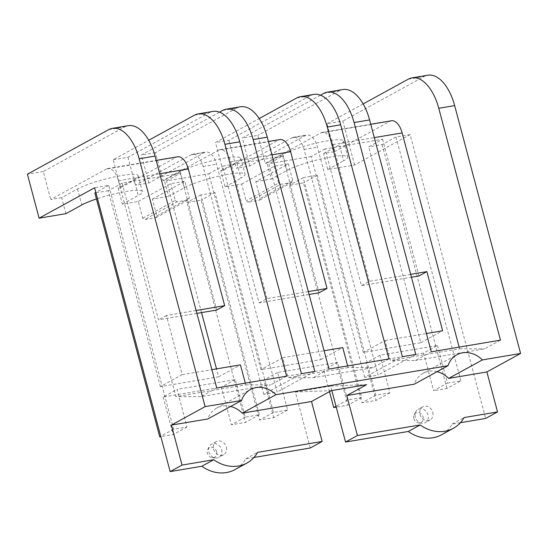 <?xml version="1.0" encoding="UTF-8"?>
<svg xmlns="http://www.w3.org/2000/svg" width="548" height="548" viewBox="0 0 548 548"><rect width="100%" height="100%" fill="white"/><g stroke="black" fill="none" stroke-linecap="round" stroke-linejoin="round"><path stroke-width="0.41" stroke-dasharray="2.74 2.06" d="M354.59 165.03L342.89 121.053L327.005 123.732L334.451 151.714L323.512 153.556L327.766 169.544L354.59 165.03L410.11 134.603L485.631 418.446M408.301 79.172L424.186 76.501L342.89 121.053M424.186 76.501A41.854 21.701 80.4 0 1 427.865 75.206M431.297 351.809L415.432 360.502L390.429 360.461L385.114 340.472L363.303 352.426L420.823 342.74L368.701 146.843L382.579 139.24L325.06 148.933L361.44 285.652L411.452 277.226M382.579 139.24L418.96 275.966M201.534 312.593L166.496 180.909L208.843 173.778L260.964 369.667L320.957 359.563L268.835 163.667L282.713 156.064L222.721 166.167L259.101 302.893L309.113 294.468M282.713 156.064L319.094 292.79M196.89 313.374L158.523 319.84L122.142 183.114L180.374 173.305L216.755 310.031M437.468 345.528L447.469 383.107L433.591 390.71L423.59 353.131L437.468 345.528L379.949 355.214L389.95 392.793L375.832 395.17L317.326 175.292L303.208 177.675L361.714 397.553L347.603 399.93L337.602 362.351L277.61 372.455L287.611 410.034L273.493 412.411L214.987 192.533L200.869 194.91L259.375 414.788L245.257 417.172L235.263 379.593L177.031 389.402L187.032 426.981L173.62 429.235L108.737 185.375L94.619 187.752M447.469 383.107L460.882 380.846L446.997 388.45L433.591 390.71M410.11 134.603L395.992 136.979L460.882 380.846M460.395 422.7L452.196 424.077A37.668 31.695 -118.7 0 1 441.414 434.824M331.828 390.546L330.643 386.08L366.619 384.682M310.243 447.99L295.351 392.026L330.643 386.08M253.95 457.477L245.751 458.854A37.668 31.695 -118.7 0 1 234.976 469.602M226.31 447.093A7.535 6.336 -118.7 0 1 223.577 454.772A7.535 6.336 -118.7 0 1 214.398 451.21A7.535 6.336 -118.7 0 1 216.337 441.558A7.535 6.336 -118.7 0 1 226.31 447.093M432.749 412.315A7.535 6.336 -118.7 0 1 430.022 419.994A7.535 6.336 -118.7 0 1 420.049 414.459A7.535 6.336 -118.7 0 1 422.775 406.78A7.535 6.336 -118.7 0 1 432.749 412.315M379.949 355.214L366.071 362.824L376.065 400.403L361.954 402.78L303.448 182.902L289.33 185.279L347.836 405.157L336.239 407.109M389.95 392.793L376.065 400.403M323.608 93.441L339.137 90.831A41.854 21.701 80.4 0 1 342.822 89.536M325.06 148.933L311.182 156.536L363.303 352.426M410.685 274.349L369.373 281.309L361.44 285.652M369.373 281.309L332.992 144.583A16.741 8.679 -99.6 0 0 322.279 132.424A16.741 8.679 -99.6 0 0 320.806 132.938L265.287 163.366L257.841 135.383L242.312 137.993L320.464 95.167M339.137 90.831L257.841 135.383M423.59 353.131L366.071 362.824M420.823 342.74L442.633 330.786M173.62 429.235L160.749 436.29M187.032 426.981L173.154 434.585L160.852 436.66M245.257 417.172L231.379 424.775L221.385 387.196L163.153 397.005L177.031 389.402M259.375 414.788L245.497 422.398L231.379 424.775M273.493 412.411L259.615 420.021L201.109 200.143L186.991 202.52L245.497 422.398M287.611 410.034L273.726 417.645L259.615 420.021M347.603 399.93L336.013 406.28M361.714 397.553L347.836 405.157M375.832 395.17L361.954 402.78M163.153 397.005L173.154 434.585M196.129 310.49L166.455 315.49L182.196 374.661L160.386 386.614L218.618 376.805L216.508 368.879M122.142 183.114L108.264 190.718L160.386 386.614M166.455 315.49L158.523 319.84M235.263 379.593L221.385 387.196M245.299 383.148L245.744 384.84L175.874 396.608L118.43 180.73A16.741 8.679 -99.6 0 0 107.716 168.565A16.741 8.679 -99.6 0 0 106.243 169.085L176.12 157.31L120.601 187.738L113.155 159.756L148.72 140.261M176.12 157.31A16.741 8.679 80.4 0 1 177.593 156.797M166.496 180.909L180.374 173.305M218.618 376.805L240.428 364.852M245.744 384.84L270.746 384.881L200.876 396.649L175.874 396.608M286.611 376.181L270.746 384.881M311.182 156.536L268.835 163.667M395.992 136.979L382.114 144.59L368.701 146.843M382.114 144.59L446.997 388.45M329.492 391.635L323.724 369.955L263.732 380.065L273.726 417.645M108.264 190.718L94.859 192.978M182.196 374.661L211.871 369.66M385.114 340.472L426.426 333.513M459.149 347.117L459.601 348.809L390.429 360.461M263.759 394.334L203.123 166.462A16.741 8.679 -99.6 0 0 192.417 154.296A16.741 8.679 -99.6 0 0 190.937 154.817L135.424 185.245L148.83 182.984L204.349 152.556A16.741 8.679 80.4 0 1 205.822 152.043A16.741 8.679 80.4 0 1 216.535 164.201L277.172 392.073L263.759 394.334L301.434 373.688M364.687 377.332L304.051 149.46A16.741 8.679 -99.6 0 0 293.344 137.295A16.741 8.679 -99.6 0 0 291.865 137.815L236.352 168.243L249.758 165.982L305.277 135.555A16.741 8.679 80.4 0 1 306.75 135.034A16.741 8.679 80.4 0 1 317.463 147.2L378.099 375.072L364.687 377.332L402.362 356.686M334.451 151.714L389.971 121.286A16.741 8.679 80.4 0 1 391.443 120.772M323.512 153.556L339.376 144.864L343.63 160.852A33.483 5.076 165.1 0 0 347.754 157.002A33.483 5.076 165.1 0 0 322.964 158.543A33.483 5.076 165.1 0 0 287.166 170.366L271.308 179.059L267.054 163.071L282.912 154.372A33.483 5.076 -14.9 0 1 318.71 142.549A33.483 5.076 -14.9 0 1 343.5 141.007A33.483 5.076 -14.9 0 1 339.376 144.864M267.054 163.071L265.287 163.366M292.762 180.641L260.245 198.465L255.779 181.676L288.296 163.852L292.762 180.641L291.776 182.484L280.487 184.381L247.97 202.205L246.127 200.842L241.661 184.053L225.077 186.847L220.823 170.853L222.94 170.497L278.459 140.076A16.741 8.679 80.4 0 1 279.932 139.555M220.823 170.853L236.681 162.16L240.942 178.155A33.483 5.076 165.1 0 0 245.066 174.298A33.483 5.076 165.1 0 0 220.275 175.84A33.483 5.076 165.1 0 0 184.477 187.663L168.613 196.355L164.359 180.367L180.224 171.675A33.483 5.076 -14.9 0 1 216.015 159.852A33.483 5.076 -14.9 0 1 240.812 158.31A33.483 5.076 -14.9 0 1 236.681 162.16M164.359 180.367L162.948 180.607L218.467 150.179L278.459 140.076M120.601 187.738L118.128 188.156L133.993 179.463L138.247 195.451A33.483 5.076 165.1 0 0 142.37 191.601A33.483 5.076 165.1 0 0 96.448 198.965M65.924 213.658L61.664 197.67L77.528 188.971A33.483 5.076 -14.9 0 1 113.326 177.148A33.483 5.076 -14.9 0 1 138.117 175.607A33.483 5.076 -14.9 0 1 133.993 179.463M61.664 197.67L50.724 199.513L106.243 169.085M255.779 181.676L271.308 179.059M260.245 198.465L259.259 200.301L247.97 202.205M222.94 170.497L215.494 142.514L259.225 118.546M296.79 97.962L310.195 95.701L228.9 140.254L215.494 142.514M228.9 140.254L236.352 168.243M249.758 165.982L242.312 137.993M222.68 110.443L236.798 108.066L155.502 152.618L162.948 180.607M118.128 188.156L122.382 204.144L138.267 201.472L142.733 218.262L144.569 219.625L155.865 217.72L156.851 215.885L152.378 199.095L168.613 196.355M194.451 115.203L209.268 112.703L127.972 157.255L113.155 159.756M127.972 157.255L135.424 185.245M148.83 182.984L141.384 155.002L219.536 112.169M155.502 152.618L141.384 155.002M108.696 129.65L124.574 126.972L43.278 171.524L50.724 199.513M43.278 171.524L27.4 174.202M327.005 123.732L363.166 103.915M124.574 126.972A41.854 21.701 80.4 0 1 128.259 125.677M216.734 387.957L200.876 396.649M314.84 371.428L277.172 392.073M415.768 354.426L378.099 375.072M388.95 358.947L373.085 367.64L313.093 377.743L288.09 377.702L282.775 357.714L260.964 369.667M328.958 369.051L313.093 377.743M500.468 340.157L484.603 348.85L415.432 360.502M236.798 108.066A41.854 21.701 80.4 0 1 240.483 106.778M277.61 372.455L263.732 380.065M208.843 173.778L222.721 166.167M308.346 291.591L267.034 298.55L259.101 302.893M267.034 298.55L230.653 161.824A16.741 8.679 -99.6 0 0 219.94 149.659A16.741 8.679 -99.6 0 0 218.467 150.179M337.602 362.351L323.724 369.955M320.957 359.563L342.767 347.61M373.085 367.64L348.083 367.598L347.638 365.906M310.195 95.701A41.854 21.701 80.4 0 1 313.881 94.407M209.268 112.703A41.854 21.701 80.4 0 1 212.953 111.408M459.601 348.809L484.603 348.85M437.112 371.667A25.112 21.132 61.3 0 0 423.145 373.25A25.112 21.132 61.3 0 0 414.288 384.175M230.674 406.445A25.112 21.132 61.3 0 0 216.7 408.027A25.112 21.132 61.3 0 0 207.85 418.953M295.351 392.026L331.334 390.628M245.751 458.854L257.649 452.333M327.766 169.544L343.63 160.852M108.737 185.375L95.866 192.423M122.382 204.144L138.247 195.451M138.267 201.472L170.784 183.649L184.895 181.272L189.368 198.061L188.382 199.897L177.086 201.801L144.569 219.625M152.378 199.095L184.895 181.272M225.077 186.847L240.942 178.155M241.661 184.053L274.178 166.229L288.296 163.852M274.178 166.229L278.651 183.025L246.127 200.842M280.487 184.381L278.651 183.025M155.865 217.72L188.382 199.897M291.776 182.484L259.259 200.301M142.733 218.262L175.25 200.438L170.784 183.649M175.25 200.438L177.086 201.801M156.851 215.885L189.368 198.061M452.196 424.077L464.094 417.555M348.083 367.598L288.09 377.702M282.775 357.714L324.087 350.754M200.869 194.91L186.991 202.52M214.987 192.533L201.109 200.143M303.208 177.675L289.33 185.279M317.326 175.292L303.448 182.902M221.55 449.703A7.535 6.336 -118.7 0 1 218.816 457.381A7.535 6.336 -118.7 0 1 215.652 458.025A7.535 6.336 -118.7 0 1 209.637 453.819A7.535 6.336 -118.7 0 1 209.329 446.483A7.535 6.336 -118.7 0 1 211.576 444.168A7.535 6.336 -118.7 0 1 221.55 449.703M216.611 451.737A5.439 4.576 -118.7 0 1 212.357 457.751A5.439 4.576 -118.7 0 1 208.007 454.71A5.439 4.576 -118.7 0 1 207.788 449.415A5.439 4.576 -118.7 0 1 212.487 447.408A5.439 4.576 -118.7 0 1 216.611 451.737M413.877 418.508A5.439 4.576 -118.7 0 1 414.226 414.637A5.439 4.576 -118.7 0 1 422.481 415.535A5.439 4.576 -118.7 0 1 418.795 422.974A5.439 4.576 -118.7 0 1 413.877 418.508M415.288 417.062A7.535 6.336 -118.7 0 1 415.774 411.706A7.535 6.336 -118.7 0 1 418.021 409.39A7.535 6.336 -118.7 0 1 427.995 414.925A7.535 6.336 -118.7 0 1 425.262 422.604A7.535 6.336 -118.7 0 1 422.097 423.248A7.535 6.336 -118.7 0 1 415.288 417.062M332.992 144.583L374.305 137.623M118.43 180.73L159.749 173.771M203.123 166.462L216.535 164.201M304.051 149.46L317.463 147.2M320.806 132.938L389.971 121.286M190.937 154.817L204.349 152.556M291.865 137.815L305.277 135.555M180.224 171.675L184.477 187.663M77.528 188.971L81.782 204.966M282.912 154.372L287.166 170.366M230.653 161.824L271.966 154.865M322.279 132.424L370.749 124.259M107.716 168.565L156.187 160.4M293.344 137.295L306.75 135.034M192.417 154.296L205.822 152.043M423.145 373.25L456.847 354.782M240.812 158.31L245.066 174.298M138.117 175.607L142.37 191.601M343.5 141.007L347.754 157.002M216.7 408.027L250.409 389.56M219.94 149.659L268.41 141.494M216.337 441.558L211.576 444.168M223.577 454.772L218.816 457.381M212.357 457.751L215.652 458.025M207.788 449.415L209.329 446.483M418.795 422.974L422.097 423.248M414.226 414.637L415.774 411.706M422.775 406.78L418.021 409.39M430.022 419.994L425.262 422.604"/><path stroke-width="0.82" d="M205.11 406.623L139.158 158.762A41.854 21.701 -99.6 0 0 112.381 128.355L128.259 125.677A41.854 21.701 80.4 0 1 155.043 156.084L216.734 387.957L286.611 376.181L224.913 144.316A41.854 21.701 -99.6 0 0 198.136 113.909L212.953 111.408A41.854 21.701 80.4 0 1 239.736 141.816L301.434 373.688L314.84 371.428L253.149 139.555A41.854 21.701 -99.6 0 0 226.365 109.155L240.483 106.778A41.854 21.701 80.4 0 1 267.26 137.178L328.958 369.051L388.95 358.947L327.252 127.074A41.854 21.701 -99.6 0 0 300.475 96.667L313.881 94.407A41.854 21.701 80.4 0 1 340.664 124.814L402.362 356.686L415.768 354.426L354.077 122.553A41.854 21.701 -99.6 0 0 327.293 92.153L342.822 89.536A41.854 21.701 80.4 0 1 369.599 119.937L431.297 351.809L500.468 340.157L438.77 108.285A41.854 21.701 -99.6 0 0 411.986 77.885L427.865 75.206A41.854 21.701 80.4 0 1 454.648 105.613L520.6 353.474L482.391 359.913A25.112 21.132 61.3 0 0 456.847 354.782A25.112 21.132 61.3 0 0 447.997 365.708L275.952 394.69A25.112 21.132 61.3 0 0 250.409 389.56A25.112 21.132 61.3 0 0 241.552 400.485L205.11 406.623L171.408 425.097L207.85 418.953L241.552 400.485M460.395 422.7L485.631 418.446L497.529 411.925L486.891 371.948L520.6 353.474M426.426 333.513L442.633 330.786L426.892 271.616L418.96 275.966L411.452 277.226M268.41 141.494L279.932 139.555A16.741 8.679 80.4 0 1 290.646 151.714L327.026 288.44L319.094 292.79L309.113 294.468M156.187 160.4L177.593 156.797A16.741 8.679 80.4 0 1 188.306 168.955L224.687 305.681L216.755 310.031L196.89 313.374M253.95 457.477L310.243 447.99L322.142 441.469L257.649 452.333A37.668 31.695 -118.7 0 1 246.867 463.081L234.976 469.602A37.668 31.695 -118.7 0 1 201.815 466.259L170.147 471.595L94.619 187.752L39.1 218.179L65.924 213.658L81.782 204.966A33.483 5.076 165.1 0 1 96.448 198.965M497.529 411.925L464.094 417.555A37.668 31.695 -118.7 0 1 453.312 428.303L441.414 434.824A37.668 31.695 -118.7 0 1 408.26 431.482L345.535 442.044L331.828 390.546M160.749 436.29L159.742 436.845L94.859 192.978L95.866 192.423M160.852 436.66L159.742 436.845M336.013 406.28L333.718 407.534L329.492 391.635M336.239 407.109L333.718 407.534M482.391 359.913L448.689 378.387L486.891 371.948M447.997 365.708L414.288 384.175L346.795 395.546L366.619 384.682L331.334 390.628L311.504 401.492L242.243 413.165L275.952 394.69M198.136 113.909A41.854 21.701 -99.6 0 0 194.451 115.203L148.72 140.261M216.508 368.879L201.534 312.593M245.299 383.148L240.428 364.852L211.871 369.66M426.892 271.616L410.685 274.349M370.749 124.259L391.443 120.772A16.741 8.679 80.4 0 1 402.157 132.931L459.149 347.117M224.687 305.681L196.129 310.49M39.1 218.179L27.4 174.202L108.696 129.65A41.854 21.701 -99.6 0 1 112.381 128.355M219.536 112.169L222.68 110.443A41.854 21.701 -99.6 0 1 226.365 109.155M259.225 118.546L296.79 97.962A41.854 21.701 -99.6 0 1 300.475 96.667M320.464 95.167L323.608 93.441A41.854 21.701 -99.6 0 1 327.293 92.153M363.166 103.915L408.301 79.172A41.854 21.701 -99.6 0 1 411.986 77.885M347.638 365.906L342.767 347.61L324.087 350.754M448.689 378.387A25.112 21.132 61.3 0 0 437.112 371.667M322.142 441.469L311.504 401.492M242.243 413.165A25.112 21.132 61.3 0 0 230.674 406.445M171.408 425.097L182.039 465.074L213.713 459.738A37.668 31.695 -118.7 0 0 246.867 463.081M346.795 395.546L357.433 435.53L420.158 424.96A37.668 31.695 -118.7 0 0 453.312 428.303M201.815 466.259L213.713 459.738M170.147 471.595L182.039 465.074M345.535 442.044L357.433 435.53M408.26 431.482L420.158 424.96M327.026 288.44L308.346 291.591M374.305 137.623L402.157 132.931M159.749 173.771L188.306 168.955M139.158 158.762L155.043 156.084M253.149 139.555L267.26 137.178M327.252 127.074L340.664 124.814M354.077 122.553L369.599 119.937M438.77 108.285L454.648 105.613M224.913 144.316L239.736 141.816M271.966 154.865L290.646 151.714"/></g></svg>
